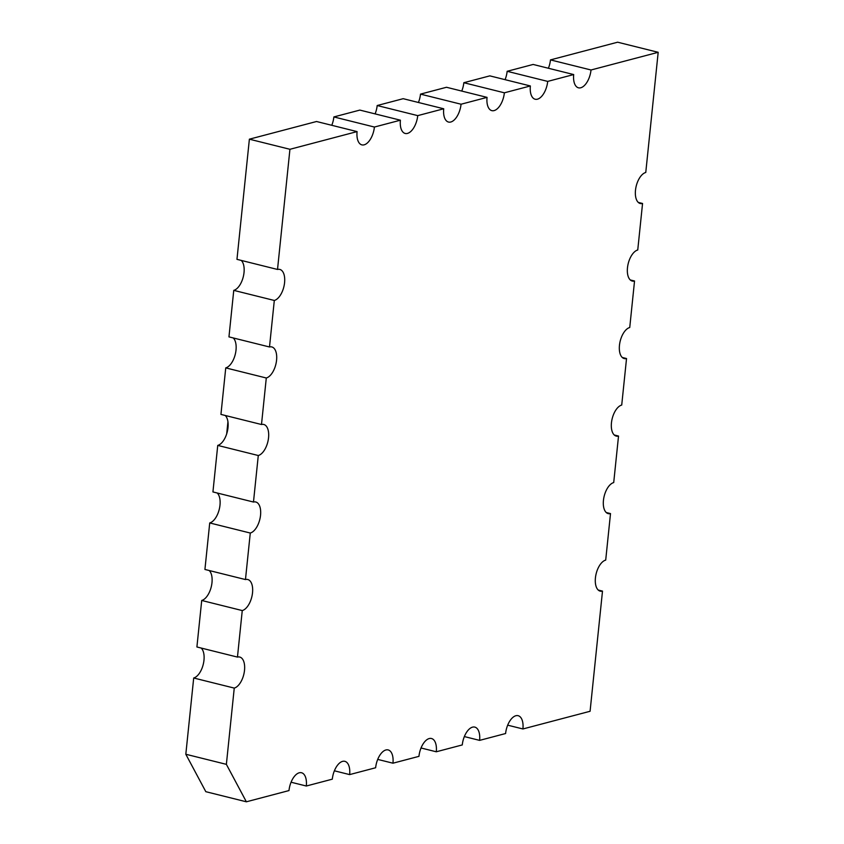<?xml version="1.0" encoding="UTF-8"?>
<svg xmlns="http://www.w3.org/2000/svg" width="844" height="844" viewBox="0 0 844 844"><rect width="100%" height="100%" fill="white"/><g stroke="black" fill="none" stroke-linecap="round" stroke-linejoin="round"><path stroke-width="1.27" d="M658.183 52.307L591.022 69.989L550.478 59.892L617.629 42.2L658.183 52.307L645.765 172.471A16.025 8.155 -76 0 0 635.785 188.128A16.025 8.155 -76 0 0 640.279 203.52A16.025 8.155 -76 0 0 642.558 203.478L638.286 202.412M642.558 203.478L637.747 249.993A16.025 8.155 -76 0 0 627.778 265.649A16.025 8.155 -76 0 0 632.272 281.052A16.025 8.155 -76 0 0 634.54 280.999L630.278 279.944M634.54 280.999L629.74 327.514A16.025 8.155 -76 0 0 619.76 343.181A16.025 8.155 -76 0 0 624.254 358.573A16.025 8.155 -76 0 0 626.533 358.531L622.271 357.466M626.533 358.531L621.722 405.046A16.025 8.155 -76 0 0 611.752 420.702A16.025 8.155 -76 0 0 616.247 436.095A16.025 8.155 -76 0 0 618.525 436.053L614.253 434.987M618.525 436.053L613.715 482.568A16.025 8.155 -76 0 0 603.745 498.224A16.025 8.155 -76 0 0 608.229 513.627A16.025 8.155 -76 0 0 610.507 513.585L606.245 512.519M610.507 513.585L605.707 560.099A16.025 8.155 -76 0 0 595.727 575.756A16.025 8.155 -76 0 0 600.221 591.148A16.025 8.155 -76 0 0 602.5 591.106L598.227 590.04M602.5 591.106L590.083 711.27L522.921 728.963L507.677 725.165M522.921 728.963L522.921 728.963A16.025 8.155 -76 0 0 518.132 715.691A16.025 8.155 -76 0 0 505.598 733.531L479.603 740.378L464.358 736.569M246.374 801.8L226.371 764.347L185.817 754.251L205.82 791.693L246.374 801.8L288.986 790.575A16.025 8.155 -76 0 1 301.519 772.745A16.025 8.155 -76 0 1 306.309 786.007A16.025 8.155 -76 0 1 306.309 786.017L332.304 779.17A16.025 8.155 -76 0 1 344.848 761.33A16.025 8.155 -76 0 1 349.638 774.602L375.633 767.755A16.025 8.155 -76 0 1 388.166 749.926A16.025 8.155 -76 0 1 392.956 763.187A16.025 8.155 -76 0 1 392.956 763.198L418.951 756.351A16.025 8.155 -76 0 1 431.484 738.511A16.025 8.155 -76 0 1 436.285 751.782A16.025 8.155 -76 0 1 436.274 751.782L462.269 744.935A16.025 8.155 -76 0 1 474.813 727.106A16.025 8.155 -76 0 1 479.603 740.367A16.025 8.155 -76 0 1 479.603 740.378M436.274 751.782L421.029 747.984M392.956 763.198L377.711 759.4M349.638 774.602L334.393 770.804M306.309 786.017L291.064 782.219M185.817 754.251L193.698 677.996L234.252 688.092L226.371 764.347M237.459 657.086L242.26 610.571L201.716 600.464L196.905 646.979L237.459 657.086A16.025 8.155 -76 0 1 239.728 657.043A16.025 8.155 -76 0 1 244.517 670.305A16.025 8.155 -76 0 1 234.252 688.092M201.167 648.044A16.025 8.155 -76 0 1 203.974 660.208A16.025 8.155 -76 0 1 193.698 677.996M245.467 579.554L250.278 533.039L209.723 522.942L204.923 569.457L245.467 579.554A16.025 8.155 -76 0 1 247.735 579.511A16.025 8.155 -76 0 1 252.525 592.783A16.025 8.155 -76 0 1 242.26 610.571M209.175 570.512A16.025 8.155 -76 0 1 211.981 582.676A16.025 8.155 -76 0 1 201.716 600.464M253.474 502.032L258.285 455.517L217.741 445.41L212.931 491.936L253.474 502.032A16.025 8.155 -76 0 1 255.753 501.99A16.025 8.155 -76 0 1 260.543 515.251A16.025 8.155 -76 0 1 250.278 533.039M217.182 492.991A16.025 8.155 -76 0 1 219.989 505.155A16.025 8.155 -76 0 1 209.723 522.942M261.492 424.511L266.293 377.996L225.749 367.889L220.938 414.404L261.492 424.511A16.025 8.155 -76 0 1 263.761 424.469A16.025 8.155 -76 0 1 268.55 437.73A16.025 8.155 -76 0 1 258.285 455.517M225.2 415.47A16.025 8.155 -76 0 1 228.007 427.623A16.025 8.155 -76 0 1 217.741 445.41M269.5 346.979L274.311 300.464L233.756 290.368L228.956 336.883L269.5 346.979A16.025 8.155 -76 0 1 271.768 346.937A16.025 8.155 -76 0 1 276.568 360.209A16.025 8.155 -76 0 1 266.293 377.996M233.208 337.938A16.025 8.155 -76 0 1 236.014 350.102A16.025 8.155 -76 0 1 225.749 367.889M277.518 269.458L289.935 149.293L249.381 139.186L236.964 259.351L277.518 269.458A16.025 8.155 -76 0 1 279.786 269.415A16.025 8.155 -76 0 1 284.576 282.677A16.025 8.155 -76 0 1 274.311 300.464M241.226 260.416A16.025 8.155 -76 0 1 244.022 272.58A16.025 8.155 -76 0 1 233.756 290.368M249.381 139.186L316.532 121.504L357.086 131.601L289.935 149.293M331.776 125.302A16.025 8.155 -76 0 0 333.865 116.936L374.409 127.043A16.025 8.155 -76 0 1 361.876 144.873A16.025 8.155 -76 0 1 357.086 131.601M333.865 116.936L359.85 110.089L400.404 120.196L374.409 127.043M375.105 113.887A16.025 8.155 -76 0 0 377.184 105.532L417.738 115.628A16.025 8.155 -76 0 1 405.194 133.457A16.025 8.155 -76 0 1 400.404 120.196M377.184 105.532L403.179 98.685L443.722 108.781L417.738 115.628M418.424 102.483A16.025 8.155 -76 0 0 420.502 94.117L461.056 104.223A16.025 8.155 -76 0 1 448.512 122.053A16.025 8.155 -76 0 1 443.722 108.781M420.502 94.117L446.497 87.27L487.051 97.376L461.056 104.223M461.742 91.068A16.025 8.155 -76 0 0 463.831 82.712L504.374 92.808A16.025 8.155 -76 0 1 491.841 110.638A16.025 8.155 -76 0 1 487.051 97.376M463.831 82.712L489.826 75.865L530.37 85.961L504.374 92.808M505.071 79.663A16.025 8.155 -76 0 0 507.149 71.297L547.703 81.404A16.025 8.155 -76 0 1 535.159 99.233A16.025 8.155 -76 0 1 530.37 85.961M507.149 71.297L533.144 64.45L573.698 74.557L547.703 81.404M591.022 69.989A16.025 8.155 -76 0 1 578.488 87.818A16.025 8.155 -76 0 1 573.698 74.557M550.478 59.892A16.025 8.155 -76 0 1 548.389 68.248M226.688 433.869L227.943 421.747"/></g></svg>
